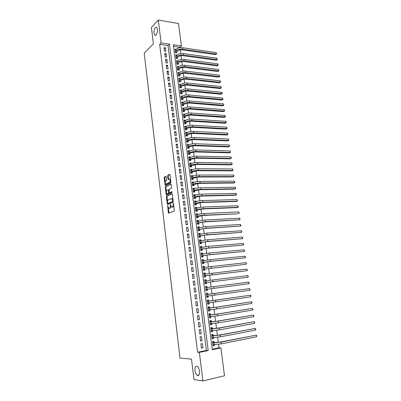 <?xml version="1.0" encoding="UTF-8"?>
<svg xmlns="http://www.w3.org/2000/svg" width="401" height="401" viewBox="0 0 401 401"><rect width="100%" height="100%" fill="white"/><g stroke="black" fill="none" stroke-linecap="round" stroke-linejoin="round"><path stroke-width="0.6" d="M167.693 205.558L168.325 212.64L168.691 213.142L174.044 211.041L174.27 210.289L173.463 203.603L173.197 203.252L173.142 204.64C173.232 205.883 172.991 206.685 172.425 207.046L171.488 207.172L170.525 204.43L170.37 205.793C170.455 207.026 170.219 207.818 169.663 208.169L168.751 208.294L167.693 205.558M156.169 34.952C157.809 32.13 157.959 29.584 156.626 27.313L155.272 27.584C153.653 30.431 153.508 32.972 154.841 35.203L156.169 34.952M197.798 375.476C200.445 376.093 199.878 367.662 197.192 366.429L196.67 366.253C194.044 365.727 194.63 374.063 197.312 375.306L197.798 375.476M166.199 176.806L165.839 176.35L164.395 177.102L164.179 177.854L165.237 185.462L170.636 182.901L170.861 182.134L169.979 174.846L169.608 174.385L167.819 175.317L167.603 176.079L168.179 179.623L169.663 179.217C170.425 180.37 170.41 181.458 169.623 182.48L165.753 184.154C165.006 183.026 165.017 181.949 165.783 180.926L166.35 180.64L166.565 179.884L166.199 176.806M202.896 380.95L193.989 379.567L191.518 359.151L179.989 358.083L144.215 53.163L153.398 43.839L151.418 27.468L158.28 20.05L178.515 23.524L181.442 45.93L173.307 44.737L212.284 349.712L220.876 347.943L224.51 375.767L202.896 380.95L199.362 352.369L208.214 350.549L169.463 44.17L161.107 42.942L158.28 20.05M197.578 352.243L206.4 350.434L168.014 45.564L159.683 44.356L197.578 352.243L199.362 352.369M159.683 44.356L161.107 42.942M166.651 196.039L166.435 196.786L167.297 204.029L167.663 204.52L172.981 202.269L173.207 201.518L172.315 194.134L171.939 193.643L166.651 196.039L167.212 196.029L166.996 196.771L167.528 201.217M166.164 194.49L165.307 187.287L165.518 186.54L170.771 183.984L171.142 184.46L171.523 187.593L171.297 188.355L169.142 189.372L169.167 192.194L169.538 192.68L171.904 191.653L171.894 192.515L166.525 194.971L166.164 194.49L166.726 194.475L166.575 193.227M176.094 49.278L175.031 49.128L175.478 52.591L176.831 52.782L176.701 51.769M176.866 55.057L175.773 54.912L176.219 58.391L177.578 58.571L177.442 57.554M177.643 60.862L176.52 60.716L176.966 64.21L178.325 64.381L178.194 63.363M177.623 69.328L178.64 69.448L179.979 68.315C181.062 67.558 182.47 67.243 184.209 67.363L217.813 71.488L218.63 70.882L218.43 69.463L184.786 65.253C182.164 65.062 180.049 65.538 178.43 66.681L177.267 66.546L177.713 70.055L179.072 70.215L178.941 69.193M179.207 72.536L178.014 72.401L178.465 75.919L179.828 76.075L179.693 75.047M179.999 78.411L178.771 78.275L179.222 81.814L180.585 81.954L180.45 80.927M180.801 84.305L179.528 84.175L179.979 87.729L181.342 87.864L181.212 86.827M181.608 90.23L180.285 90.1L180.741 93.669L182.109 93.794L181.974 92.751M182.741 98.706L182.876 99.749L181.508 99.628L181.046 96.05L182.375 96.205M183.187 102.175L181.944 103.042M183.182 102.135L181.813 102.024L182.275 105.618L183.643 105.729L183.508 104.681M183.959 108.2L182.711 109.007M183.954 108.125L182.58 108.019L183.046 111.633L184.415 111.729L184.28 110.676M184.741 114.25L183.478 114.997M184.726 114.14L183.352 114.044L183.818 117.668L185.192 117.759L185.056 116.701M185.523 120.32L184.249 121.012M185.503 120.175L184.129 120.089L184.595 123.729L185.969 123.809L185.833 122.751M186.305 126.42L185.021 127.052M186.285 126.24L184.906 126.165L185.377 129.819L186.751 129.889L186.615 128.821M187.092 132.546L185.798 133.117M187.066 132.325L185.688 132.26L186.159 135.929L187.538 135.989L187.397 134.921M187.884 138.696L186.58 139.207M187.853 138.44L186.475 138.38L186.946 142.069L188.325 142.119L188.189 141.047M188.681 144.871L188.64 144.576L187.362 145.322M188.64 144.576L187.262 144.53L187.738 148.23L189.117 148.275L188.976 147.192M189.478 151.072L189.432 150.741L188.154 151.463M189.432 150.741L188.054 150.701L188.53 154.42L189.914 154.45L189.773 153.367M190.28 157.297L190.229 156.931L188.941 157.628M190.229 156.931L188.851 156.901L189.327 160.636L190.711 160.656L190.57 159.568M191.082 163.553L191.031 163.147L189.738 163.824M191.031 163.147L189.648 163.127L190.129 166.876L191.513 166.886L191.372 165.793M191.889 169.829L191.833 169.387L190.535 170.039M191.833 169.387L190.45 169.377L190.931 173.142L192.315 173.147L192.174 172.049M192.701 176.134L192.64 175.653L191.332 176.28M192.64 175.653L191.252 175.653L191.738 179.432L193.127 179.427L192.981 178.325M193.518 182.47L193.447 181.949L192.139 182.55M193.447 181.949L192.059 181.959L192.55 185.753L193.939 185.738L193.793 184.63M194.335 188.826L194.264 188.269L192.946 188.846M194.264 188.269L192.871 188.29L193.362 192.099L194.751 192.074L194.61 190.961M195.157 195.217L195.081 194.615L193.753 195.167M195.081 194.615L193.688 194.645L194.179 198.475L195.573 198.435L195.427 197.322M195.984 201.628L195.899 200.986L194.57 201.518M195.899 200.986L194.505 201.031L195.001 204.871L196.395 204.826L196.249 203.703M196.811 208.069L196.721 207.387L195.387 207.893M196.721 207.387L195.327 207.442L195.823 211.302L197.217 211.242L197.076 210.119M197.643 214.535L197.548 213.818L196.204 214.294M197.548 213.818L196.154 213.878L196.65 217.753L198.049 217.688L197.904 216.555M198.48 221.031L198.38 220.269L197.031 220.72M198.38 220.269L196.981 220.344L197.482 224.234L198.881 224.159L198.736 223.021M199.317 227.557L199.217 226.755L197.858 227.182M199.217 226.755L197.813 226.836L198.315 230.745L199.718 230.655L199.568 229.517M200.159 234.109L200.054 233.262L198.69 233.663M200.054 233.262L198.65 233.357L199.152 237.282L200.555 237.181L200.41 236.039M201.006 240.685L200.891 239.803L199.523 240.174M200.891 239.803L199.492 239.908L199.994 243.848L201.397 243.738L201.252 242.59M201.858 247.297L201.738 246.364L200.365 246.715M201.738 246.364L200.335 246.485L200.841 250.445L202.244 250.319L202.099 249.166M202.711 253.933L202.585 252.961L201.207 253.282M202.585 252.961L201.182 253.086L201.688 257.066L203.096 256.931L202.946 255.773M203.568 260.595L203.437 259.582L202.049 259.878M203.437 259.582L202.029 259.723L202.54 263.713L203.954 263.567L203.803 262.404M204.43 267.292L204.294 266.234L202.901 266.5M204.294 266.234L202.886 266.384L203.397 270.394L204.811 270.239L204.66 269.071M205.297 274.013L205.152 272.911L203.753 273.151M205.152 272.911L203.743 273.076L204.259 277.101L205.673 276.936L205.518 275.763M206.164 280.77L206.019 279.622L204.61 279.833M206.019 279.622L204.605 279.793L205.122 283.838L206.535 283.662L206.385 282.479M207.257 289.251L207.407 290.414L205.989 290.58M207.036 287.542L206.886 286.359L205.467 286.545L205.989 290.605L207.407 290.414M208.134 296.068L208.279 297.201L206.851 297.336M207.908 294.314L207.753 293.126L206.34 293.321L206.861 297.402L208.279 297.201M209.016 302.92L209.157 304.013L207.723 304.123M208.781 301.116L208.63 299.923L207.212 300.128L207.738 304.229L209.157 304.013M209.898 309.798L210.034 310.86L208.595 310.94M209.663 307.948L209.507 306.75L208.089 306.971L208.615 311.086L210.034 310.86M210.791 316.71L210.921 317.732L209.472 317.782M210.545 314.81L210.39 313.607L208.966 313.838L209.497 317.973L210.921 317.732M211.683 323.647L211.808 324.635L210.355 324.66M211.432 321.697L211.277 320.489L209.853 320.735L210.385 324.885L211.808 324.635M212.58 330.619L212.7 331.572L211.242 331.562M212.319 328.62L212.164 327.406L210.741 327.662L211.277 331.833L212.7 331.572M213.477 337.622L213.598 338.539L212.129 338.499M213.217 335.572L213.056 334.354L211.633 334.619L212.169 338.81L213.598 338.539M200.931 343.888L201.462 348.153L202.931 347.862L202.4 343.597L200.931 343.888M200.049 336.795L200.58 341.045L202.044 340.765L201.518 336.519L200.049 336.795M199.172 329.737L199.698 333.968L201.162 333.697L200.635 329.477L199.172 329.737M198.3 322.71L198.821 326.925L200.284 326.665L199.758 322.459L198.3 322.71M197.427 315.712L197.949 319.908L199.407 319.662L198.886 315.477L197.427 315.712M196.56 308.75L197.081 312.925L198.54 312.69L198.019 308.524L196.56 308.75M195.698 301.818L196.214 305.973L197.673 305.752L197.152 301.602L195.698 301.818M194.836 294.91L195.352 299.051L196.811 298.84L196.295 294.71L194.836 294.91M193.984 288.038L194.495 292.159L195.949 291.963L195.437 287.848L193.984 288.038M193.132 281.196L193.643 285.296L195.092 285.116L194.58 281.021L193.132 281.196M192.285 274.384L192.791 278.469L194.239 278.294L193.733 274.219L192.285 274.384M191.437 267.602L191.944 271.667L193.392 271.507L192.886 267.447L191.437 267.602M190.6 260.845L191.102 264.896L192.55 264.745L192.044 260.705L190.6 260.845M189.763 254.124L190.264 258.154L191.708 258.018L191.207 253.993L189.763 254.124M188.931 247.427L189.427 251.442L190.871 251.317L190.37 247.307L188.931 247.427M188.099 240.76L188.595 244.76L190.039 244.645L189.538 240.655L188.099 240.76M187.272 234.124L187.768 238.104L189.207 237.999L188.711 234.029L187.272 234.124M186.45 227.517L186.946 231.477L188.38 231.387L187.889 227.432L186.45 227.517M185.633 220.936L186.124 224.881L187.558 224.801L187.066 220.861L185.633 220.936M184.816 214.385L185.307 218.314L186.741 218.244L186.249 214.324L184.816 214.385M184.004 207.863L184.49 211.773L185.924 211.713L185.437 207.808L184.004 207.863M183.197 201.367L183.683 205.262L185.112 205.212L184.625 201.327L183.197 201.367M182.39 194.901L182.876 198.776L184.305 198.741L183.818 194.871L182.39 194.901M181.588 188.46L182.069 192.32L183.498 192.295L183.016 188.44L181.588 188.46M180.791 182.049L181.272 185.894L182.696 185.874L182.214 182.039L180.791 182.049M179.999 175.663L180.475 179.493L181.899 179.483L181.422 175.663L179.999 175.663M179.207 169.307L179.683 173.117L181.102 173.122L180.625 169.312L179.207 169.307M178.42 162.971L178.891 166.771L180.31 166.781L179.838 162.991L178.42 162.971M177.633 156.671L178.104 160.45L179.523 160.47L179.052 156.701L177.633 156.671M176.851 150.39L177.322 154.154L178.736 154.19L178.27 150.43L176.851 150.39M176.074 144.139L176.54 147.889L177.954 147.929L177.488 144.19L176.074 144.139M175.297 137.914L175.763 141.643L177.177 141.698L176.711 137.974L175.297 137.914M174.53 131.713L174.991 135.433L176.4 135.493L175.939 131.784L174.53 131.713M173.758 125.538L174.219 129.242L175.628 129.312L175.167 125.618L173.758 125.538M172.996 119.393L173.453 123.077L174.861 123.162L174.4 119.483L172.996 119.393M172.235 113.272L172.691 116.942L174.094 117.032L173.638 113.368L172.235 113.272M171.473 107.172L171.929 110.826L173.332 110.932L172.876 107.283L171.473 107.172M170.721 101.102L171.172 104.741L172.575 104.851L172.119 101.217L170.721 101.102M169.964 95.057L170.415 98.681L171.818 98.801L171.367 95.182L169.964 95.057M169.217 89.032L169.668 92.641L171.067 92.771L170.615 89.167L169.217 89.032M168.47 83.037L168.916 86.631L170.315 86.771L169.869 83.182L168.47 83.037M167.728 77.062L168.174 80.646L169.568 80.791L169.122 77.218L167.728 77.062M166.986 71.117L167.433 74.681L168.826 74.837L168.38 71.278L166.986 71.117M166.25 65.193L166.691 68.746L168.084 68.912L167.643 65.363L166.25 65.193M165.518 59.293L165.954 62.832L167.347 63.007L166.906 59.473L165.518 59.293M164.786 53.418L165.222 56.942L166.61 57.122L166.174 53.609L164.786 53.418M165.879 51.268L165.443 47.764L164.054 47.569L164.49 51.077L165.879 51.268M212.224 349.241L219.021 347.847L218.565 344.344M218.314 342.394L217.648 337.281M217.397 335.366L216.735 330.254M216.49 328.369L215.823 323.256M215.583 321.401L214.921 316.289M214.68 314.464L214.019 309.356M213.783 307.557L213.121 302.449M212.891 300.68L212.224 295.577M211.999 293.838L211.337 288.73M211.116 287.021L210.455 281.928M210.229 280.219L209.573 275.166M209.347 273.442L208.695 268.429M208.47 266.695L207.828 261.728M207.598 259.978L206.956 255.051M206.731 253.287L206.094 248.404M205.863 246.625L205.232 241.783M205.001 239.993L204.375 235.197M204.144 233.392L203.523 228.635M203.287 226.816L202.675 222.099M202.435 220.269L201.828 215.593M201.588 213.753L200.986 209.116M200.746 207.262L200.149 202.665M199.904 200.801L199.312 196.239M199.071 194.365L198.48 189.843M198.234 187.954L197.653 183.478M197.407 181.573L196.831 177.137M196.58 175.222L196.009 170.821M195.758 168.896L195.192 164.53M194.941 162.595L194.375 158.27M194.124 156.32L193.568 152.029M193.312 150.074L192.761 145.819M192.505 143.849L191.954 139.638M191.698 137.653L191.157 133.478M190.896 131.483L190.355 127.343M190.099 125.343L189.563 121.237M189.302 119.222L188.771 115.152M188.51 113.127L187.984 109.097M187.718 107.062L187.202 103.062M186.936 101.017L186.42 97.052M186.154 94.997L185.643 91.072M185.372 89.007L184.866 85.112M184.595 83.037L184.094 79.177M183.823 77.092L183.327 73.268M183.056 71.172L182.56 67.378M182.29 65.273L181.798 61.518M181.523 59.403L181.041 55.679M180.766 53.554L180.285 49.864M180.009 47.729L179.949 47.293L173.518 46.361M214.114 342.554L213.959 341.331L212.53 341.612L213.066 345.822L214.495 345.532L214.385 344.654M179.949 47.293L181.442 45.93M219.021 347.847L220.876 347.943M206.4 350.434L208.214 350.549M168.014 45.564L169.463 44.17M214.495 345.532L213.021 345.467M202.931 347.862L201.417 347.777M202.044 340.765L200.54 340.715M201.162 333.697L199.663 333.682M200.284 326.665L198.791 326.68M199.407 319.662L197.924 319.707M198.54 312.69L197.061 312.77M197.673 305.752L196.199 305.858M196.811 298.84L195.342 298.981M195.949 291.963L194.49 292.134M194.58 281.021L193.137 281.236M193.733 274.219L192.295 274.464M192.886 267.447L191.452 267.723M192.044 260.705L190.62 261.011M191.207 253.993L189.788 254.329M190.37 247.307L188.961 247.673M189.538 240.655L188.134 241.046M188.711 234.029L187.312 234.45M187.889 227.432L186.495 227.883M187.066 220.861L185.683 221.342M186.249 214.324L184.871 214.826M185.437 207.808L184.064 208.345M184.625 201.327L183.262 201.883M183.818 194.871L182.46 195.457M183.016 188.44L181.663 189.051M182.214 182.039L180.871 182.676M181.422 175.663L180.079 176.33M180.625 169.312L179.292 170.009M179.838 162.991L178.51 163.713M179.052 156.701L177.728 157.443M178.27 150.43L176.951 151.197M177.488 144.19L176.179 144.982M176.711 137.974L175.407 138.791M175.939 131.784L174.641 132.626M175.167 125.618L173.879 126.485M174.4 119.483L173.117 120.375M173.638 113.368L172.36 114.285M172.876 107.283L171.603 108.22M172.119 101.217L170.851 102.185M171.367 95.182L170.104 96.17M170.615 89.167L169.357 90.18M169.869 83.182L168.615 84.215M169.122 77.218L167.879 78.275M168.38 71.278L167.142 72.36M167.643 65.363L166.41 66.466M166.906 59.473L165.678 60.596M166.174 53.609L164.951 54.752M165.443 47.764L164.225 48.932M170.961 206.4L170.23 208.149L169.788 208.33M173.708 205.658L172.545 207.207M168.305 207.718L169.021 213.011M172.199 193.773L167.212 196.029M167.803 203.528L167.984 204.385M167.623 203.177L167.879 203.523L172.545 201.533L172.701 201.006L171.899 198.57L168.214 199.909C167.663 200.274 167.433 201.066 167.518 202.284L167.623 203.177M168.365 203.507L167.879 203.523M173.197 201.442L168.445 203.502M172.921 199.157L171.964 198.5M166.37 191.498L165.869 187.282L165.307 187.287M171.042 184.124L166.079 186.535L165.869 187.282M169.979 192.67L172.004 191.793M166.931 190.415C166.159 191.427 166.149 192.51 166.916 193.658L168.54 193.137L168.761 192.385L168.3 189.858L166.931 190.415M169.332 192.62L169.107 193.127L167.889 193.683M168.916 189.889L168.27 189.843M166.726 194.475L166.831 194.826M170.766 181.372L170.189 182.48L166.736 184.184M170.555 179.618L169.723 179.217M169.889 174.53L168.385 175.317L168.169 176.079L168.631 179.488M165.448 183.783L165.688 185.327M166.109 176.5L164.956 177.102L164.741 177.854L165.232 181.969M212.535 341.642L213.748 342.544L220.084 342.108L256.234 335.141L221.016 342.138L212.685 342.84M213.568 344.619L212.976 345.101M256.475 336.83L256.234 335.141L256.69 335.507L256.475 336.83L221.247 343.908L212.911 344.589M213.748 342.544L212.675 342.755M211.643 334.695L212.851 335.567L219.167 335.086L255.277 328.409L220.099 335.101L211.788 335.843M212.72 337.607L212.084 338.138M255.512 330.088L255.277 328.409L255.828 329.457L255.512 330.088L220.324 336.855L212.014 337.587M212.851 335.567L211.778 335.767M210.756 327.777L211.959 328.62L218.254 328.093L254.319 321.707L219.182 328.093L210.896 328.88M211.873 330.619L211.197 331.201M254.56 323.381L254.319 321.707L254.775 322.093L254.56 323.381L219.407 329.843L211.121 330.614M211.959 328.62L210.886 328.815M209.873 320.885L211.071 321.707L217.342 321.136L253.372 315.036L218.264 321.111L210.009 321.943M211.031 323.662L210.309 324.299M253.607 316.7L253.372 315.036L253.923 316.093L253.607 316.7L218.495 322.855L210.229 323.677M211.071 321.707L209.999 321.893M208.991 314.028L210.184 314.825L216.44 314.209L252.424 308.389L217.357 314.163L209.121 315.041M210.194 316.73L209.427 317.427M252.66 310.048L252.424 308.389L252.976 309.452L252.66 310.048L217.583 315.898L209.342 316.765M210.184 314.825L209.116 315.001M208.119 307.201L209.302 307.968L215.537 307.306L251.482 301.768L216.45 307.251L208.239 308.168M209.362 309.833L208.55 310.585M251.718 303.422L251.482 301.768L251.943 302.179L251.718 303.422L216.68 308.976L208.46 309.883M209.302 307.968L208.239 308.133M207.247 300.399L208.425 301.146L210.009 301.011L250.545 295.181L207.362 301.326M208.53 302.955L207.678 303.768M250.78 296.825L250.545 295.181L251.006 295.597L250.78 296.825L207.583 303.031M208.425 301.146L207.362 301.301M206.38 293.632L207.553 294.349L209.127 294.184L249.612 288.62L207.553 294.349M207.703 296.113L206.806 296.986M249.848 290.254L249.612 288.62L250.164 289.697L249.848 290.254L206.71 296.214M205.512 286.89L206.68 287.587L248.685 282.083L206.68 287.587M206.876 289.296L205.944 290.229M248.916 283.713L248.685 282.083L249.237 283.171L248.916 283.713L205.838 289.422M204.655 280.179L205.773 280.825M206.034 282.53L247.988 277.201L204.971 282.66L206.034 282.53L205.081 283.507M247.758 275.577L248.309 276.67L247.988 277.201L247.758 275.577L204.756 280.976M203.798 273.497L204.856 274.089M205.172 275.818L247.066 270.715L205.312 275.733L204.109 275.928L205.172 275.818L204.219 276.81M246.836 269.096L247.387 270.194L247.066 270.715L246.836 269.096L203.893 274.249M202.946 266.845L203.944 267.382M203.252 269.246L246.144 264.254L203.247 269.221M204.31 269.131L203.367 270.139M245.918 262.64L246.47 263.748L246.144 264.254L245.918 262.64L203.036 267.552M202.094 260.219L203.031 260.71M202.4 262.585L209.563 261.522L245.232 257.818L210.445 261.347L202.395 262.55M203.457 262.475L202.515 263.502M245.001 256.214L245.462 256.685L245.232 257.818L245.001 256.214L210.224 259.673L202.179 260.886M201.247 253.622L202.129 254.064M201.548 255.948L208.69 254.856L244.319 251.412L209.573 254.66L201.543 255.903M202.605 255.848L201.668 256.891M244.094 249.818L244.645 250.931L244.319 251.412L244.094 249.818L209.352 252.991L201.327 254.249M200.405 247.056L201.227 247.452M200.7 249.342L207.823 248.214L243.412 245.036L208.7 248.003L200.69 249.287M201.753 249.247L200.826 250.309M243.186 243.442L243.738 244.565L243.412 245.036L243.186 243.442L208.48 246.344L200.48 247.638M199.568 240.515L200.33 240.866M199.858 242.76L206.961 241.602L242.51 238.68L207.833 241.372L199.848 242.7M200.911 242.68L199.984 243.753M242.284 237.096L242.74 237.587L242.51 238.68L242.284 237.096L207.618 239.723L199.638 241.056M198.736 234.004L199.437 234.314M199.016 236.209L206.099 235.021L241.608 232.354L206.966 234.775L199.006 236.139M200.069 236.134L199.147 237.227M241.382 230.775L241.933 231.908L241.608 232.354L241.382 230.775L206.751 233.126L198.796 234.5M197.904 227.517L198.55 227.793M198.179 229.688L205.247 228.465L240.71 226.054L206.109 228.204L198.169 229.603M199.232 229.618L198.315 230.73M240.485 224.48L241.036 225.618L240.71 226.054L240.485 224.48L205.893 226.565L197.959 227.974M197.071 221.056L197.663 221.302M197.347 223.192L204.39 221.938L239.818 219.778L205.252 221.658L197.337 223.101M198.4 223.131L197.503 224.234M239.597 218.214L240.059 218.73L239.818 219.778L239.597 218.214L205.036 220.029L197.127 221.477M196.249 214.625L196.786 214.836M196.52 216.72L203.543 215.437L238.024 213.813L204.4 215.142C201.693 215.317 199.447 215.678 197.658 216.224L196.505 216.625M197.568 216.67L196.706 217.753M238.705 211.969L239.257 213.116L238.931 213.527L238.705 211.969L204.189 213.517C201.482 213.688 199.237 214.049 197.447 214.6L196.3 215.006M195.427 208.224L195.909 208.405M195.693 210.284L202.7 208.966L237.141 207.608L238.044 207.307L203.553 208.655C200.851 208.811 198.605 209.177 196.826 209.748L195.678 210.174M196.741 210.239L195.914 211.297M237.823 205.753L238.374 206.906L238.044 207.307L237.823 205.753L203.337 207.036C200.64 207.192 198.4 207.558 196.62 208.139L195.472 208.565M194.61 201.848L195.036 201.999M194.871 203.868L201.858 202.52L236.264 201.422L237.161 201.107L202.705 202.194C200.009 202.335 197.773 202.705 195.999 203.307L194.856 203.753M195.919 203.833L195.122 204.871M236.941 199.563L237.492 200.716L237.161 201.107L236.941 199.563L202.495 200.585C199.798 200.721 197.563 201.091 195.788 201.698L194.65 202.149M193.798 195.498L194.164 195.623M194.054 197.482L201.021 196.104L235.387 195.267L236.284 194.936L201.863 195.763C199.167 195.888 196.936 196.264 195.172 196.891L194.034 197.357M195.097 197.457L194.33 198.47M236.064 193.392L236.615 194.555L236.284 194.936L236.064 193.392L201.653 194.159C198.961 194.279 196.731 194.655 194.966 195.287L193.828 195.763M192.986 189.177L193.302 189.277M193.237 191.122L200.184 189.713L234.515 189.132L235.407 188.786L201.026 189.357C198.335 189.467 196.109 189.848 194.35 190.5L193.217 190.986M194.279 191.102L193.543 192.099M235.192 187.252L235.653 187.808L235.407 188.786L235.192 187.252L200.816 187.758C198.124 187.863 195.904 188.244 194.144 188.906L193.016 189.397M192.179 182.876L192.44 182.956M192.425 184.791L199.352 183.352L233.648 183.021L234.535 182.666L200.189 182.976C197.503 183.072 195.282 183.457 193.533 184.139L192.405 184.645M193.467 184.781L192.756 185.753M234.319 181.137L234.871 182.31L234.535 182.666L234.319 181.137L199.984 181.387C197.297 181.478 195.076 181.864 193.327 182.55L192.204 183.067M191.618 178.485L198.525 177.016L232.786 176.941L233.668 176.565L199.357 176.625C196.675 176.706 194.46 177.097 192.716 177.798L191.598 178.33M192.655 178.48L191.974 179.432M233.452 175.047L233.918 175.613L233.668 176.565L233.452 175.047L199.152 175.042C196.47 175.117 194.254 175.508 192.515 176.219L191.392 176.756M190.811 172.204L197.703 170.706L231.928 170.881L232.806 170.49L198.53 170.305C195.853 170.365 193.643 170.761 191.904 171.493L190.791 172.044M191.853 172.209L191.192 173.142M232.59 168.976L233.141 170.159L232.806 170.49L232.59 168.976L198.325 168.726C195.648 168.781 193.437 169.182 191.703 169.919L190.59 170.475M190.009 165.949L196.881 164.425L231.071 164.846L231.943 164.445L197.708 164.004C195.031 164.049 192.826 164.45 191.097 165.207L189.989 165.778M191.046 165.959L190.415 166.876M231.728 162.936L232.194 163.518L231.943 164.445L231.728 162.936L197.503 162.435C194.826 162.475 192.625 162.881 190.896 163.643L189.788 164.22M189.212 159.723L196.064 158.169L230.214 158.836L231.086 158.42L196.886 157.733C194.214 157.763 192.019 158.169 190.295 158.951L189.187 159.543M190.249 159.743L189.638 160.641M230.871 156.916L231.337 157.508L231.086 158.42L230.871 156.916L196.68 156.169C194.009 156.195 191.813 156.606 190.094 157.392L188.986 157.989M188.194 151.784L189.292 151.167C191.006 150.355 193.197 149.944 195.863 149.929L230.019 150.921L230.57 152.119L230.234 152.42L196.069 151.488C193.402 151.503 191.207 151.914 189.493 152.721L188.39 153.332M188.415 153.523L189.452 153.548L190.876 152.756L195.252 151.939L229.367 152.846L230.234 152.42L230.019 150.921M189.452 153.548L188.861 154.425M187.623 147.347L188.66 147.378L190.079 146.56L194.445 145.733L228.52 146.886L229.382 146.44L195.257 145.267C192.59 145.267 190.405 145.683 188.696 146.515L187.598 147.152M188.66 147.378L188.089 148.24M229.171 144.951L229.638 145.558L229.382 146.44L229.171 144.951L195.051 143.718C192.39 143.713 190.204 144.129 188.495 144.972L187.402 145.608M186.836 141.192L187.868 141.232L189.282 140.395L193.638 139.553L227.678 140.946L228.535 140.49L194.445 139.077C191.783 139.062 189.603 139.483 187.899 140.34L186.811 140.992M187.868 141.232L187.317 142.079M228.324 139.007L228.876 140.21L228.535 140.49L228.324 139.007L194.244 137.533C191.583 137.513 189.402 137.934 187.703 138.796L186.61 139.458M186.049 135.072L187.082 135.117L188.485 134.25L192.831 133.403L226.836 135.032L227.693 134.561L193.638 132.906C190.981 132.876 188.806 133.302 187.107 134.185L186.024 134.856M187.082 135.117L186.55 135.949M227.482 133.082L227.948 133.703L227.693 134.561L227.482 133.082L193.437 131.368C190.781 131.338 188.605 131.764 186.911 132.651L185.828 133.327M185.267 128.972L186.3 129.022L187.698 128.13L192.034 127.272L225.999 129.142L226.851 128.656L192.836 126.766C190.179 126.721 188.009 127.152 186.32 128.059L185.242 128.751M186.3 129.022L185.788 129.839M226.64 127.182L227.192 128.395L226.851 128.656L226.64 127.182L192.635 125.232C189.979 125.187 187.808 125.618 186.124 126.531L185.046 127.227M184.49 122.896L185.518 122.957L186.911 122.039L191.237 121.172L225.167 123.272L226.014 122.776L192.034 120.651C189.382 120.591 187.217 121.027 185.538 121.954L184.46 122.666M185.518 122.957L185.021 123.754M225.808 121.308L226.274 121.939L226.354 122.526L226.014 122.776L225.808 121.308L191.833 119.122C189.187 119.062 187.021 119.498 185.342 120.435L184.265 121.152M183.713 116.846L184.746 116.912L186.129 115.969L190.44 115.092L224.334 117.428L225.182 116.917L191.237 114.556C188.59 114.486 186.43 114.922 184.756 115.879L183.683 116.611M184.746 116.912L184.265 117.699M224.976 115.458L225.522 116.681L225.182 116.917L224.976 115.458L191.036 113.037C188.39 112.962 186.234 113.403 184.56 114.365L183.488 115.097M182.941 110.821L183.969 110.897L185.347 109.929L189.653 109.042L223.512 111.603L224.349 111.082L190.445 108.491C187.798 108.405 185.643 108.846 183.974 109.829L182.911 110.576M183.969 110.897L183.508 111.663M224.144 109.628L224.695 110.856L224.349 111.082L224.144 109.628L190.244 106.982C187.603 106.887 185.447 107.333 183.783 108.315L182.716 109.072M182.174 104.821L183.197 104.902L184.57 103.909L188.866 103.012L222.685 105.809L223.522 105.273L189.653 102.45C187.011 102.35 184.861 102.796 183.202 103.799L182.139 104.571M183.197 104.902L182.751 105.658M223.317 103.824L223.868 105.052L223.522 105.273L223.317 103.824L189.457 100.947C186.816 100.836 184.666 101.288 183.006 102.295L181.949 103.072M181.407 98.841L182.43 98.932L183.798 97.919C184.901 97.237 186.33 96.932 188.079 97.012L221.868 100.029L222.7 99.483L188.866 96.435C186.229 96.315 184.084 96.771 182.43 97.799L181.372 98.586M182.43 98.932L181.999 99.674M222.495 98.039L223.046 99.273L222.7 99.483L222.495 98.039L188.67 94.937C186.034 94.811 183.889 95.268 182.234 96.3L181.182 97.092M223.046 99.273L221.868 100.029M180.64 92.892L181.668 92.987L183.026 91.949C184.129 91.253 185.553 90.947 187.302 91.032L221.051 94.275L221.878 93.719L188.079 90.441C185.447 90.31 183.307 90.771 181.658 91.819L180.61 92.626M181.668 92.987L181.247 93.714M221.678 92.28L222.144 92.942L222.224 93.518L221.878 93.719L221.678 92.28L187.884 88.947C185.252 88.816 183.117 89.273 181.468 90.33L180.42 91.142M222.224 93.518L221.051 94.275M179.884 86.967L180.906 87.067L182.26 86.004C183.357 85.293 184.776 84.982 186.525 85.082L220.234 88.546L221.061 87.974L187.302 84.476C184.671 84.33 182.535 84.791 180.896 85.864L179.849 86.691M180.906 87.067L180.5 87.779M220.861 86.541L221.407 87.784L221.061 87.974L220.861 86.541L187.107 82.987C184.475 82.842 182.345 83.303 180.706 84.38L179.658 85.212M221.407 87.784L220.234 88.546M179.127 81.062L180.149 81.172L181.498 80.085C182.585 79.358 184.004 79.047 185.748 79.152L219.427 82.837L220.249 82.255L186.525 78.531C183.899 78.375 181.768 78.842 180.134 79.934L179.092 80.781M180.149 81.172L179.753 81.869M220.049 80.827L220.515 81.503L220.595 82.075L220.249 82.255L220.049 80.827L186.33 77.052C183.703 76.887 181.573 77.358 179.944 78.456L178.901 79.308M220.595 82.075L219.427 82.837M178.375 75.182L179.392 75.298L180.736 74.185C181.823 73.443 183.237 73.132 184.976 73.248L218.62 77.152L219.437 76.556L185.748 72.616C183.127 72.441 181.001 72.912 179.372 74.03L178.335 74.892M179.392 75.298L179.011 75.984M219.237 75.132L219.783 76.385L219.437 76.556L219.237 75.132L185.553 71.137C182.931 70.962 180.811 71.438 179.182 72.556L178.149 73.423M219.783 76.385L218.62 77.152M178.64 69.448L178.275 70.12M218.43 69.463L218.976 70.721L218.63 70.882L184.976 66.721C182.36 66.536 180.239 67.012 178.615 68.15L178.43 66.681L177.397 67.569M178.615 68.15L177.583 69.032M218.976 70.721L217.813 71.488M176.876 63.493L177.894 63.624L179.222 62.466C180.3 61.694 181.708 61.373 183.447 61.508L217.011 65.849L217.828 65.228L184.209 60.852C181.593 60.651 179.478 61.132 177.864 62.29L176.836 63.193M177.894 63.624L177.538 64.28M217.628 63.814L218.094 64.511L218.174 65.077L217.828 65.228L217.628 63.814L184.019 59.388C181.402 59.183 179.287 59.664 177.673 60.832L176.651 61.734M218.174 65.077L217.011 65.849M176.129 57.684L177.147 57.819L178.47 56.641C179.543 55.854 180.946 55.533 182.686 55.674L216.214 60.23L217.026 59.594L183.442 55.002C180.831 54.792 178.721 55.273 177.112 56.456L176.089 57.373M177.147 57.819L176.801 58.466M216.826 58.19L217.372 59.453L217.026 59.594L216.826 58.19L183.252 53.544C180.64 53.328 178.535 53.814 176.926 55.002L175.904 55.924M217.372 59.453L216.214 60.23M175.387 51.899L176.405 52.04L177.723 50.837C178.791 50.04 180.189 49.714 181.924 49.864L215.422 54.631L216.229 53.985L182.681 49.183C180.074 48.952 177.969 49.443 176.365 50.646L175.347 51.584M176.405 52.04L176.069 52.676M216.029 52.586L216.495 53.293L216.575 53.854L216.229 53.985L216.029 52.586L182.49 47.729C179.884 47.498 177.778 47.99 176.179 49.198L175.162 50.135M216.575 53.854L215.422 54.631M167.969 206.064L167.543 206.079M173.483 203.763L173.037 203.778M170.701 204.926L170.265 204.941M170.23 208.149L169.663 208.169M170.806 205.778L170.37 205.793M172.991 207.026L172.425 207.046M173.583 204.625L173.142 204.64M168.886 212.615L168.325 212.64M167.864 204.009L167.297 204.029M166.996 196.771L166.435 196.786M173.117 201.518L172.545 201.533M173.147 200.996L172.701 201.006M173.037 200.089L172.595 200.099M166.079 186.535L165.518 186.54M170.104 192.665L169.538 192.68M169.107 193.127L168.54 193.137M169.207 192.375L168.761 192.385M168.941 190.315L168.51 190.32M170.189 182.48L169.623 182.48M168.54 179.167L167.974 179.172M168.169 176.079L167.603 176.079M168.385 175.317L167.819 175.317M165.593 185.001L165.032 185.006M164.741 177.854L164.179 177.854M164.956 177.102L164.395 177.102M214.174 344.649L213.949 342.885M221.247 343.908L221.016 342.138M213.267 337.617L213.041 335.868M220.324 336.855L220.099 335.101M212.37 330.619L212.144 328.875M219.407 329.843L219.182 328.093M211.472 323.652L211.252 321.918M218.495 322.855L218.264 321.111M210.58 316.715L210.36 314.985M217.583 315.898L217.357 314.163M209.693 309.813L209.472 308.088M216.68 308.976L216.45 307.251M208.811 302.935L208.59 301.221M215.778 302.083L215.553 300.364M207.929 296.088L207.708 294.384M214.876 295.216L214.655 293.507M207.051 289.276L206.836 287.577M213.984 288.384L213.763 286.68M206.179 282.489L205.964 280.795M213.091 281.582L212.871 279.883M205.312 275.733L205.096 274.048M212.209 274.805L211.984 273.116M204.445 269.006L204.229 267.327M211.322 268.063L211.106 266.379M203.583 262.309L203.367 260.64M210.445 261.347L210.224 259.673M202.726 255.637L202.515 253.973M209.573 254.66L209.352 252.991M201.873 248.996L201.658 247.342M208.7 248.003L208.48 246.344M201.021 242.384L200.811 240.74M207.833 241.372L207.618 239.723M200.174 235.803L199.964 234.164M206.966 234.775L206.751 233.126M199.332 229.247L199.122 227.613M206.109 228.204L205.893 226.565M198.495 222.72L198.284 221.091M205.252 221.658L205.036 220.029M197.658 216.224L197.447 214.6M204.4 215.142L204.189 213.517M196.826 209.748L196.62 208.139M203.553 208.655L203.337 207.036M195.999 203.307L195.788 201.698M202.705 202.194L202.495 200.585M195.172 196.891L194.966 195.287M201.863 195.763L201.653 194.159M194.35 190.5L194.144 188.906M201.026 189.357L200.816 187.758M193.533 184.139L193.327 182.55M200.189 182.976L199.984 181.387M192.716 177.798L192.515 176.219M199.357 176.625L199.152 175.042M191.904 171.493L191.703 169.919M198.53 170.305L198.325 168.726M191.097 165.207L190.896 163.643M197.708 164.004L197.503 162.435M190.295 158.951L190.094 157.392M196.886 157.733L196.68 156.169M189.493 152.721L189.292 151.167M196.069 151.488L195.863 149.929M188.696 146.515L188.495 144.972M195.257 145.267L195.051 143.718M187.899 140.34L187.703 138.796M194.445 139.077L194.244 137.533M187.107 134.185L186.911 132.651M193.638 132.906L193.437 131.368M186.32 128.059L186.124 126.531M192.836 126.766L192.635 125.232M185.538 121.954L185.342 120.435M192.034 120.651L191.833 119.122M184.756 115.879L184.56 114.365M191.237 114.556L191.036 113.037M183.974 109.829L183.783 108.315M190.445 108.491L190.244 106.982M183.202 103.799L183.006 102.295M189.653 102.45L189.457 100.947M182.43 97.799L182.234 96.3M188.866 96.435L188.67 94.937M181.658 91.819L181.468 90.33M188.079 90.441L187.884 88.947M180.896 85.864L180.706 84.38M187.302 84.476L187.107 82.987M180.134 79.934L179.944 78.456M186.525 78.531L186.33 77.052M179.372 74.03L179.182 72.556M185.748 72.616L185.553 71.137M184.976 66.721L184.786 65.253M177.864 62.29L177.673 60.832M184.209 60.852L184.019 59.388M177.112 56.456L176.926 55.002M183.442 55.002L183.252 53.544M176.365 50.646L176.179 49.198M182.681 49.183L182.49 47.729M198.921 374.935L197.312 375.306M155.633 35.328L154.841 35.203M172.465 198.555L171.899 198.57M168.866 189.848L168.3 189.858M170.23 179.217L169.663 179.217"/></g></svg>
